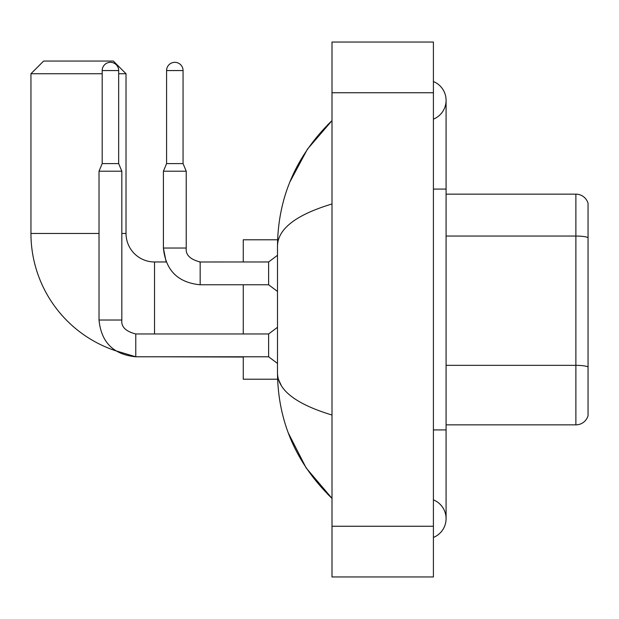 <?xml version="1.0" encoding="UTF-8"?>
<svg xmlns="http://www.w3.org/2000/svg" width="619" height="619" viewBox="0 0 619 619"><rect width="100%" height="100%" fill="white"/><g stroke="black" fill="none" stroke-linecap="round" stroke-linejoin="round"><path stroke-width="0.93" d="M588.05 203.28A12.674 12.674 0 0 0 575.879 194.149A12.674 12.674 0 0 1 588.05 203.28L588.05 415.72A12.674 12.674 0 0 1 575.879 424.851L446.082 424.851M588.05 237.634A12.674 2.197 180 0 0 575.879 236.048L575.879 194.149L446.082 194.149M433.408 537.454A20.28 20.28 0 0 0 433.408 499.85A20.28 20.28 0 0 1 433.408 537.454A20.28 20.28 0 0 0 446.082 518.652A20.28 20.28 0 0 1 433.408 537.454M433.408 81.546A20.28 20.28 0 0 1 433.408 119.15A20.28 20.28 0 0 0 433.408 81.546A20.28 20.28 0 0 1 446.082 100.348A20.28 20.28 0 0 0 433.408 81.546M332.001 203.968C296.145 214.778 277.977 228.744 277.49 245.867L277.49 373.133C277.9 390.194 296.068 404.161 332.001 415.032M332.001 576.962L433.408 576.962L433.408 42.038L332.001 42.038L332.001 576.962M277.49 245.867C278.039 197.121 296.207 155.377 332.001 120.628L307.395 149.218L289.839 182.056M288.299 432.983L306.181 467.972L332.001 498.372C296.207 463.623 278.039 421.879 277.49 373.133M281.297 385.56L278.395 379.215M135.778 333.989L135.778 356.784L115.575 350.733A123.591 123.591 0 0 1 30.95 233.448L30.95 73.731L43.624 61.057L113.339 61.057L126.021 73.731L118.67 73.731M154.541 333.966L154.541 261.969A28.52 28.52 0 0 1 126.021 233.448L126.021 73.731M102.189 73.731L30.95 73.731M243.267 284.779L243.267 333.966M243.267 356.784L243.267 379.215L277.606 379.215M277.606 239.785L243.267 239.785L243.267 261.969M118.67 163.602L102.189 163.602L102.189 70.558A8.24 8.24 0 0 1 110.43 62.326A8.24 8.24 0 0 1 118.67 70.558L118.67 163.602L121.835 171.208L121.835 320.023C121.069 326.786 125.719 331.428 135.778 333.966L268.623 333.966L268.623 356.784L135.778 356.784C113.478 354.579 101.222 342.322 99.017 320.023L99.017 171.208L121.835 171.208M183.062 163.602L166.581 163.602L166.581 70.558A8.24 8.24 0 0 1 174.821 62.326A8.24 8.24 0 0 1 183.062 70.558L183.062 163.602L186.226 171.208L163.408 171.208L163.408 248.026L186.203 248.026M200.169 261.992L268.623 261.969L268.623 284.779L200.169 284.779L200.169 261.969L199.38 261.969M588.05 366.928A12.674 2.197 180 0 0 575.879 365.342L575.879 236.048L446.082 236.048M575.879 424.851L575.879 365.342L446.082 365.342M433.408 429.919L446.082 429.919L446.082 100.348M433.408 189.081L446.082 189.081M332.001 526.258L433.408 526.258M332.001 92.742L433.408 92.742M30.95 233.448L99.017 233.448M121.835 233.448L126.021 233.448M243.267 357.031L154.541 356.784M99.017 320.023L121.835 320.023M102.189 70.558L118.67 70.558M166.581 70.558L183.062 70.558M446.082 429.919L446.082 518.652M332.001 120.628L327.59 124.891M332.001 498.372L327.59 494.109M200.169 284.779C177.87 282.581 165.613 270.325 163.408 248.026L166.155 261.969L154.541 261.969M268.623 356.784L277.49 363.438M268.623 333.966L277.49 327.312M102.189 163.602L99.017 171.208M186.226 248.026C185.46 254.788 190.11 259.431 200.169 261.969C190.11 259.431 185.46 254.788 186.226 248.026L186.226 171.208M268.623 284.779L277.49 291.441M268.623 261.969L277.49 255.314M166.581 163.602L163.408 171.208"/></g></svg>
